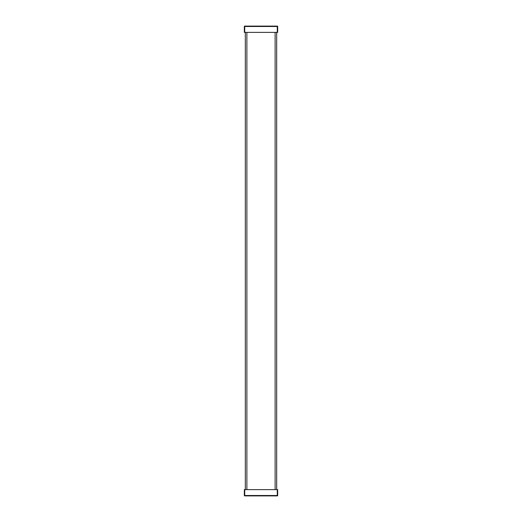 <?xml version="1.0" encoding="UTF-8"?>
<svg xmlns="http://www.w3.org/2000/svg" width="522" height="522" viewBox="0 0 522 522"><rect width="100%" height="100%" fill="white"/><g stroke="black" fill="none" stroke-linecap="round" stroke-linejoin="round"><path stroke-width="0.78" d="M276.686 489.623L276.686 32.377L276.686 489.623M245.314 489.623L245.314 32.377M263.943 26.1L258.057 26.1M244.727 26.1A0.391 0.391 0 0 0 244.335 26.491L244.335 32.377L277.665 32.377L277.665 26.491A0.391 0.391 0 0 0 277.273 26.1L244.727 26.1L244.727 26.491L277.665 26.491M258.057 495.9L263.943 495.9M277.273 495.9A0.391 0.391 0 0 0 277.665 495.508L277.665 489.623L244.335 489.623L244.335 495.508A0.391 0.391 0 0 0 244.727 495.9L277.273 495.9L277.273 495.508L244.335 495.508M244.335 26.491L244.727 26.491L244.727 32.377M277.273 26.1L277.273 32.377M277.665 495.508L277.273 495.508L277.273 489.623M244.727 495.9L244.727 489.623M246.88 489.623L246.88 32.377M275.12 32.377L275.12 489.623"/></g></svg>
